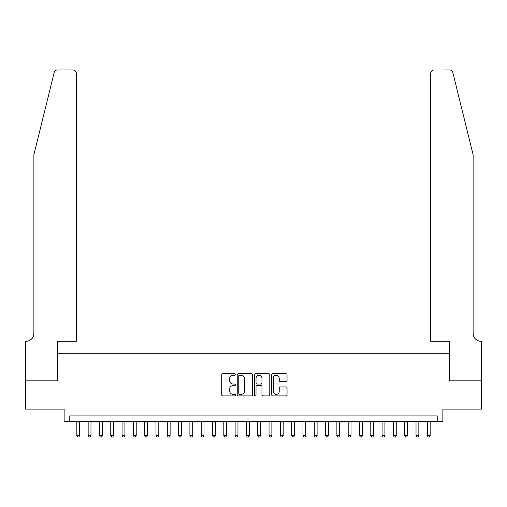 <?xml version="1.0" encoding="UTF-8"?>
<svg xmlns="http://www.w3.org/2000/svg" width="507" height="507" viewBox="0 0 507 507"><rect width="100%" height="100%" fill="white"/><g stroke="black" fill="none" stroke-linecap="round" stroke-linejoin="round"><path stroke-width="0.76" d="M235.413 374.496A0.78 0.78 0 0 0 234.633 373.716L222.846 373.716A1.109 1.109 0 0 0 221.736 374.831L221.736 394.801A1.109 1.109 0 0 0 222.846 395.916L234.633 395.916A0.78 0.78 0 0 0 235.413 395.137A0.78 0.78 0 0 0 234.633 394.357L233.106 394.357A3.549 3.549 0 0 1 229.557 390.808L229.557 389.142A3.549 3.549 0 0 1 233.106 385.593L234.633 385.593A0.78 0.78 0 0 0 235.413 384.819A0.78 0.78 0 0 0 234.633 384.04L233.106 384.04A3.549 3.549 0 0 1 229.557 380.491L229.557 378.824A3.549 3.549 0 0 1 233.106 375.275L234.633 375.275A0.78 0.78 0 0 0 235.413 374.496M285.929 381.543A1.109 1.109 0 0 0 287.044 380.434L287.044 374.831A1.109 1.109 0 0 0 285.929 373.716L272.836 373.716A1.109 1.109 0 0 0 271.727 374.831L271.727 394.801A1.109 1.109 0 0 0 272.836 395.916L285.929 395.916A1.109 1.109 0 0 0 287.044 394.801L287.044 388.032A1.109 1.109 0 0 0 285.929 386.923L280.327 386.923A1.109 1.109 0 0 0 279.218 388.032L279.218 391.391A2.966 2.966 0 0 1 276.252 394.357A2.966 2.966 0 0 1 273.279 391.391L273.279 378.241A2.966 2.966 0 0 1 276.252 375.275A2.966 2.966 0 0 1 279.218 378.241L279.218 380.434A1.109 1.109 0 0 0 280.327 381.543L285.929 381.543M437.218 421.558L442.871 421.558L442.871 409.124L481.593 409.124L481.593 380.858L449.088 380.858L449.088 353.728L57.912 353.728L57.912 380.858L25.407 380.858L25.407 409.124L64.129 409.124L64.129 421.558L437.218 421.558L437.218 415.905L69.782 415.905L69.782 421.558M252.53 374.831A1.109 1.109 0 0 0 251.421 373.716L238.322 373.716A1.109 1.109 0 0 0 237.213 374.831L237.213 394.801A1.109 1.109 0 0 0 238.322 395.916L251.421 395.916A1.109 1.109 0 0 0 252.53 394.801L252.53 374.831M255.579 373.716L268.678 373.716A1.109 1.109 0 0 1 269.787 374.831L269.787 394.801A1.109 1.109 0 0 1 268.678 395.916L263.07 395.916A1.109 1.109 0 0 1 261.961 394.801L261.961 386.702A1.109 1.109 0 0 0 260.852 385.593L257.131 385.593A1.109 1.109 0 0 0 256.022 386.702L256.022 395.137A0.78 0.78 0 0 1 255.249 395.916A0.78 0.78 0 0 1 254.47 395.137L254.47 374.831A1.109 1.109 0 0 1 255.579 373.716M239.545 375.275A0.78 0.78 0 0 0 238.765 376.048L238.765 393.584A0.78 0.78 0 0 0 239.545 394.357L241.155 394.357A3.549 3.549 0 0 0 244.704 390.808L244.704 378.824A3.549 3.549 0 0 0 241.155 375.275L239.545 375.275M261.961 378.298A2.966 2.966 0 0 0 258.995 375.326A2.966 2.966 0 0 0 256.022 378.298L256.022 382.931A1.109 1.109 0 0 0 257.131 384.04L260.852 384.04A1.109 1.109 0 0 0 261.961 382.931L261.961 378.298M76.849 421.558L76.849 435.576L79.675 435.576L79.675 421.558M79.675 435.576L78.826 437.047L77.698 437.047L76.849 435.576M54.167 72.533C55.029 70.669 55.029 70.669 54.167 72.533L33.887 154.743L33.887 333.378A7.916 7.916 0 0 1 25.971 341.287L25.35 341.287L25.35 380.858L57.741 380.858L57.741 341.287L76.284 341.287L76.284 73.344A3.391 3.391 0 0 0 72.888 69.953L57.456 69.953A3.391 3.391 0 0 0 54.167 72.533M63.508 69.953L72.888 69.953C74.935 70.169 76.069 71.297 76.284 73.344L76.284 341.287M33.887 333.378A7.916 7.916 0 0 1 25.971 341.287M466.896 129.538L452.833 72.533C451.971 70.669 451.971 70.669 452.833 72.533L473.113 154.743L473.113 333.378A7.916 7.916 0 0 0 481.029 341.287L481.65 341.287L481.65 380.858L449.259 380.858L449.259 341.287L430.716 341.287L430.716 73.344L430.716 341.287M443.492 69.953L449.544 69.953A3.391 3.391 0 0 1 452.833 72.533M434.112 69.953A3.391 3.391 0 0 0 430.716 73.344C430.931 71.297 432.065 70.169 434.112 69.953M473.113 333.378A7.916 7.916 0 0 0 481.029 341.287M88.155 421.558L88.155 435.576L90.981 435.576L90.981 421.558M90.981 435.576L90.132 437.047L89.004 437.047L88.155 435.576M99.461 421.558L99.461 435.576L102.287 435.576L102.287 421.558M102.287 435.576L101.438 437.047L100.31 437.047L99.461 435.576M110.767 421.558L110.767 435.576L113.593 435.576L113.593 421.558M113.593 435.576L112.744 437.047L111.61 437.047L110.767 435.576M122.073 421.558L122.073 435.576L124.899 435.576L124.899 421.558M124.899 435.576L124.05 437.047L122.916 437.047L122.073 435.576M133.379 421.558L133.379 435.576L136.206 435.576L136.206 421.558M136.206 435.576L135.356 437.047L134.222 437.047L133.379 435.576M144.685 421.558L144.685 435.576L147.512 435.576L147.512 421.558M147.512 435.576L146.662 437.047L145.528 437.047L144.685 435.576M155.985 421.558L155.985 435.576L158.811 435.576L158.811 421.558M158.811 435.576L157.969 437.047L156.834 437.047L155.985 435.576M167.291 421.558L167.291 435.576L170.118 435.576L170.118 421.558M170.118 435.576L169.275 437.047L168.14 437.047L167.291 435.576M178.597 421.558L178.597 435.576L181.424 435.576L181.424 421.558M181.424 435.576L180.581 437.047L179.446 437.047L178.597 435.576M189.903 421.558L189.903 435.576L192.73 435.576L192.73 421.558M192.73 435.576L191.887 437.047L190.752 437.047L189.903 435.576M201.209 421.558L201.209 435.576L204.036 435.576L204.036 421.558M204.036 435.576L203.187 437.047L202.059 437.047L201.209 435.576M212.515 421.558L212.515 435.576L215.342 435.576L215.342 421.558M215.342 435.576L214.493 437.047L213.365 437.047L212.515 435.576M223.821 421.558L223.821 435.576L226.648 435.576L226.648 421.558M226.648 435.576L225.799 437.047L224.671 437.047L223.821 435.576M235.128 421.558L235.128 435.576L237.954 435.576L237.954 421.558M237.954 435.576L237.105 437.047L235.977 437.047L235.128 435.576M246.434 421.558L246.434 435.576L249.26 435.576L249.26 421.558M249.26 435.576L248.411 437.047L247.283 437.047L246.434 435.576M257.74 421.558L257.74 435.576L260.566 435.576L260.566 421.558M260.566 435.576L259.717 437.047L258.589 437.047L257.74 435.576M269.046 421.558L269.046 435.576L271.872 435.576L271.872 421.558M271.872 435.576L271.023 437.047L269.895 437.047L269.046 435.576M280.352 421.558L280.352 435.576L283.179 435.576L283.179 421.558M283.179 435.576L282.329 437.047L281.201 437.047L280.352 435.576M291.658 421.558L291.658 435.576L294.485 435.576L294.485 421.558M294.485 435.576L293.635 437.047L292.507 437.047L291.658 435.576M302.964 421.558L302.964 435.576L305.791 435.576L305.791 421.558M305.791 435.576L304.941 437.047L303.813 437.047L302.964 435.576M314.27 421.558L314.27 435.576L317.097 435.576L317.097 421.558M317.097 435.576L316.248 437.047L315.113 437.047L314.27 435.576M325.576 421.558L325.576 435.576L328.403 435.576L328.403 421.558M328.403 435.576L327.554 437.047L326.419 437.047L325.576 435.576M336.882 421.558L336.882 435.576L339.709 435.576L339.709 421.558M339.709 435.576L338.86 437.047L337.725 437.047L336.882 435.576M348.189 421.558L348.189 435.576L351.015 435.576L351.015 421.558M351.015 435.576L350.166 437.047L349.031 437.047L348.189 435.576M359.488 421.558L359.488 435.576L362.315 435.576L362.315 421.558M362.315 435.576L361.472 437.047L360.338 437.047L359.488 435.576M370.794 421.558L370.794 435.576L373.621 435.576L373.621 421.558M373.621 435.576L372.778 437.047L371.644 437.047L370.794 435.576M382.101 421.558L382.101 435.576L384.927 435.576L384.927 421.558M384.927 435.576L384.084 437.047L382.95 437.047L382.101 435.576M393.407 421.558L393.407 435.576L396.233 435.576L396.233 421.558M396.233 435.576L395.39 437.047L394.256 437.047L393.407 435.576M404.713 421.558L404.713 435.576L407.539 435.576L407.539 421.558M407.539 435.576L406.69 437.047L405.562 437.047L404.713 435.576M416.019 421.558L416.019 435.576L418.845 435.576L418.845 421.558M418.845 435.576L417.996 437.047L416.868 437.047L416.019 435.576M427.325 421.558L427.325 435.576L430.151 435.576L430.151 421.558M430.151 435.576L429.302 437.047L428.174 437.047L427.325 435.576"/></g></svg>
